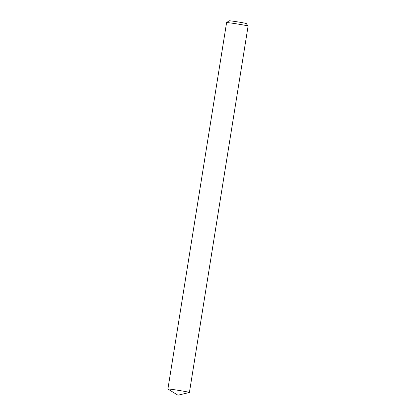 <?xml version="1.0" encoding="UTF-8"?>
<svg xmlns="http://www.w3.org/2000/svg" width="416" height="416" viewBox="0 0 416 416"><rect width="100%" height="100%" fill="white"/><g stroke="black" fill="none" stroke-linecap="round" stroke-linejoin="round"><path stroke-width="0.62" d="M226.595 22.604L229.091 20.8A8.715 0.291 9.1 0 1 237.203 21.819A8.715 0.291 9.1 0 1 246.194 23.504A8.715 0.291 9.1 0 1 246.293 23.556L248.097 26.047A10.894 0.359 -170.9 0 0 248.097 26.047A10.894 0.359 -170.9 0 0 247.978 25.984A10.894 0.359 -170.9 0 0 236.735 23.873A10.894 0.359 -170.9 0 0 226.595 22.604A10.894 0.359 -170.9 0 0 226.59 22.615L167.898 389.022A10.894 0.359 9.1 0 1 177.866 390.255A10.894 0.359 9.1 0 1 189.285 392.392A10.894 0.359 9.1 0 1 189.41 392.47A10.894 0.359 9.1 0 1 189.374 392.491L177.944 395.2L167.929 389.059A10.894 0.359 9.1 0 1 167.898 389.022M189.41 392.47L248.102 26.057"/></g></svg>
